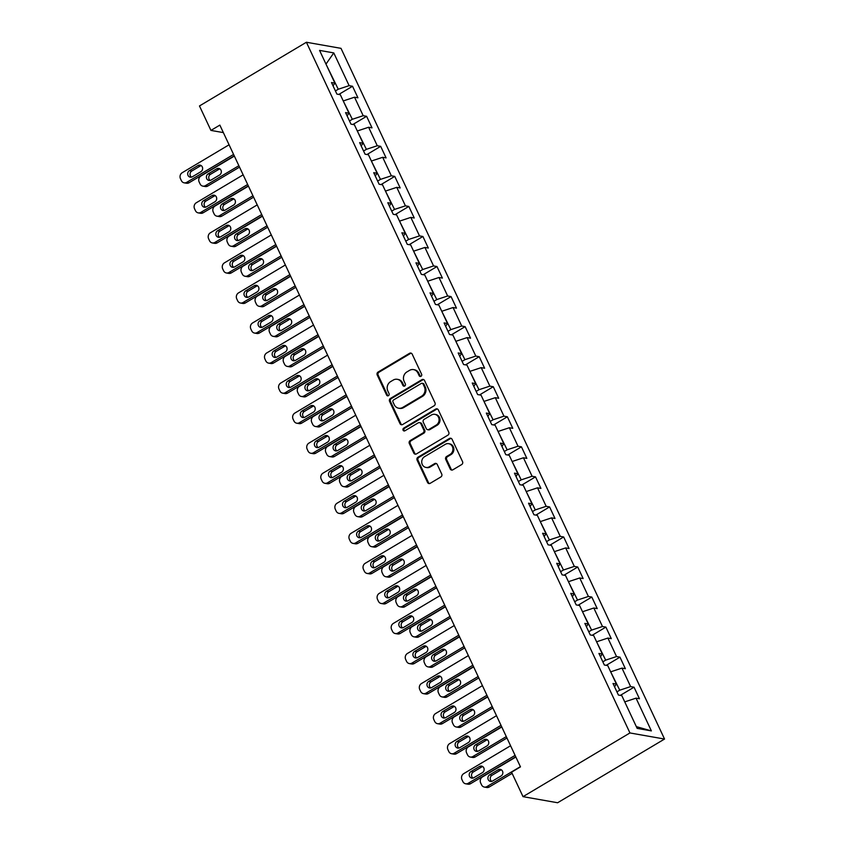 <?xml version="1.0" encoding="UTF-8"?>
<svg xmlns="http://www.w3.org/2000/svg" width="845" height="845" viewBox="0 0 845 845"><rect width="100%" height="100%" fill="white"/><g stroke="black" fill="none" stroke-linecap="round" stroke-linejoin="round"><path stroke-width="1.27" d="M421 376.289A1.51 1.363 -80 0 0 421.602 374.24L412.191 354.15A2.165 1.954 -80 0 0 409.561 353.305L378.074 372.053A2.165 1.954 -80 0 0 377.208 374.99L386.619 395.08A1.51 1.363 -80 0 0 388.457 395.671A1.51 1.363 -80 0 0 389.07 393.622L387.844 391.024A6.929 6.253 -80 0 1 390.612 381.634L393.231 380.07A6.929 6.253 -80 0 1 397.277 379.299A6.929 6.253 -80 0 1 401.671 382.785L402.885 385.383A1.51 1.363 -80 0 0 404.734 385.985A1.51 1.363 -80 0 0 405.336 383.926L404.121 381.327A6.929 6.253 -80 0 1 406.878 371.948L409.508 370.385A6.929 6.253 -80 0 1 413.543 369.603A6.929 6.253 -80 0 1 417.937 373.099L419.152 375.698A1.51 1.363 -80 0 0 421 376.289M450.205 468.975A2.165 1.954 -80 0 0 452.846 469.82L461.676 464.56A2.165 1.954 -80 0 0 462.542 461.634L452.086 439.315A2.165 1.954 -80 0 0 449.455 438.47L417.969 457.229A2.165 1.954 -80 0 0 417.103 460.166L427.559 482.474A2.165 1.954 -80 0 0 430.189 483.319L440.858 476.96A2.165 1.954 -80 0 0 441.724 474.034L437.256 464.486A2.165 1.954 -80 0 0 434.615 463.63L429.323 466.789A5.788 5.228 -80 0 1 425.954 467.433A5.788 5.228 -80 0 1 421.761 462.722A5.788 5.228 -80 0 1 424.591 456.67L445.315 444.322A5.788 5.228 -80 0 1 448.684 443.678A5.788 5.228 -80 0 1 452.878 448.389A5.788 5.228 -80 0 1 450.058 454.441L446.604 456.501A2.165 1.954 -80 0 0 445.737 459.426L450.205 468.975L451.145 469.144A2.165 1.954 -80 0 0 452.064 470.084M306.397 42.25L199.473 105.952L210.933 130.415L219.848 125.102L520.478 766.88L511.563 772.193L523.023 796.655L629.947 732.953L306.397 42.25L341 48.345L664.54 739.048L629.947 732.953M434.129 405.769A2.165 1.954 -80 0 0 434.995 402.833L424.549 380.525A2.165 1.954 -80 0 0 421.908 379.669L390.422 398.428A2.165 1.954 -80 0 0 389.566 401.364L400.012 423.672A2.165 1.954 -80 0 0 402.642 424.517L434.129 405.769M438.323 409.92L448.769 432.228A2.165 1.954 -80 0 1 447.903 435.164L416.416 453.923A2.165 1.954 -80 0 1 413.786 453.068L409.307 443.53A2.165 1.954 -80 0 1 410.174 440.594L422.944 432.989A2.165 1.954 -80 0 0 423.81 430.052L420.842 423.715A2.165 1.954 -80 0 0 418.212 422.87L404.913 430.792A1.51 1.363 -80 0 1 402.938 429.725A1.51 1.363 -80 0 1 403.678 428.14L435.682 409.075A2.165 1.954 -80 0 1 438.323 409.92M634.035 687.196L630.623 686.594L621.962 668.11L625.374 668.712L619.966 657.156L616.544 656.554L607.882 638.059L611.294 638.662L605.886 627.106L602.474 626.504L593.813 608.009L597.225 608.611L591.806 597.056L588.395 596.454L579.733 577.969L583.145 578.571L577.737 567.006L574.325 566.404L565.664 547.919L569.076 548.521L563.657 536.966L560.246 536.364L551.584 517.869L554.996 518.471L549.588 506.915L546.176 506.313L537.515 487.818L540.927 488.421L535.508 476.865L532.096 476.263L523.435 457.779L526.847 458.381L521.439 446.825L518.017 446.223L509.355 427.728L512.778 428.33L507.359 416.775L503.947 416.173L495.286 397.678L498.698 398.28L493.279 386.725L489.868 386.123L481.206 367.638L484.618 368.23L479.21 356.674L475.798 356.072L467.137 337.588L470.549 338.19L465.13 326.635L461.719 326.033L453.057 307.538L456.469 308.14L451.061 296.584L447.649 295.982L438.988 277.487L442.4 278.089L436.981 266.534L433.57 265.932L424.908 247.448L428.32 248.05L422.912 236.484L419.49 235.892L410.828 217.397L414.251 217.999L408.832 206.444L405.42 205.842L396.759 187.347L400.171 187.949L394.752 176.394L391.341 175.792L382.679 157.307L386.091 157.899L380.683 146.343L377.271 145.741L368.61 127.257L372.022 127.859L366.603 116.304L363.192 115.702L354.53 97.207L357.942 97.809L352.534 86.253L349.122 85.651L333.775 52.908L319.568 50.404L334.905 83.148L331.493 82.546L336.901 94.101L340.324 94.703L348.985 113.198L345.563 112.596L350.981 124.152L354.393 124.754L363.054 143.238L359.643 142.636L365.061 154.191L368.473 154.793L377.134 173.288L373.722 172.686L379.13 184.242L382.542 184.844L391.203 203.339L387.792 202.737L393.21 214.292L396.622 214.894L405.283 233.378L401.871 232.776L407.279 244.342L410.691 244.944L419.352 263.429L415.941 262.827L421.359 274.382L424.771 274.984L433.432 293.479L430.02 292.877L435.428 304.432L438.84 305.034L447.512 323.529L444.09 322.927L449.508 334.483L452.92 335.085L461.581 353.569L458.17 352.967L463.578 364.533L467 365.124L475.661 383.619L472.249 383.017L477.657 394.573L481.069 395.175L489.73 413.67L486.319 413.068L491.737 424.623L495.149 425.225L503.81 443.709L500.398 443.118L505.806 454.673L509.218 455.275L517.879 473.76L514.468 473.158L519.886 484.713L523.298 485.315L531.959 503.81L528.547 503.208L533.955 514.763L537.367 515.365L546.028 533.86L542.617 533.258L548.035 544.814L551.447 545.416L560.108 563.9L556.697 563.298L562.105 574.864L565.527 575.456L574.188 593.951L570.766 593.348L576.184 604.904L579.596 605.506L588.257 624.001L584.846 623.399L590.264 634.954L593.676 635.556L602.337 654.051L598.925 653.449L604.333 665.004L607.745 665.606L616.406 684.091L612.995 683.489L618.413 695.044L621.825 695.646L637.162 728.39L651.379 730.904L636.031 698.15L639.454 698.752L634.035 687.196L620.304 695.382M610.713 671.923L619.755 690.185L616.924 691.875M619.755 690.185L630.623 686.594M611.093 671.69L621.962 668.11M616.406 684.091L614.547 686.795M596.633 641.873L605.675 660.135L602.844 661.825M605.675 660.135L616.544 656.554M597.014 641.651L607.882 638.059M602.337 654.051L600.468 656.745M582.554 611.833L591.606 630.095L588.775 631.775M591.606 630.095L602.474 626.504M582.944 611.6L593.813 608.009M588.257 624.001L586.398 626.705M568.484 581.782L577.526 600.045L574.695 601.735M577.526 600.045L588.395 596.454M568.865 581.55L579.733 577.969M574.188 593.951L572.318 596.654M554.404 551.732L563.457 569.995L560.626 571.685M563.457 569.995L574.325 566.404M554.795 551.51L565.664 547.919M560.108 563.9L558.239 566.604M540.335 521.682L549.377 539.944L546.546 541.634M549.377 539.944L560.246 536.364M540.716 521.46L551.584 517.869M546.028 533.86L544.169 536.554M526.255 491.642L535.308 509.905L532.466 511.584M535.308 509.905L546.176 506.313M526.646 491.41L537.515 487.818M531.959 503.81L530.09 506.514M512.186 461.592L521.228 479.854L518.397 481.544M521.228 479.854L532.096 476.263M512.566 461.359L523.435 457.779M517.879 473.76L516.02 476.464M498.106 431.541L507.148 449.804L504.317 451.494M507.148 449.804L518.017 446.223M498.487 431.32L509.355 427.728M503.81 443.709L501.941 446.413M484.037 401.502L493.079 419.764L490.248 421.444M493.079 419.764L503.947 416.173M484.417 401.269L495.286 397.678M489.73 413.67L487.871 416.374M469.957 371.451L478.999 389.714L476.168 391.404M478.999 389.714L489.868 386.123M470.338 371.219L481.206 367.638M475.661 383.619L473.791 386.323M455.877 341.401L464.93 359.664L462.099 361.354M464.93 359.664L475.798 356.072M456.268 341.169L467.137 337.588M461.581 353.569L459.712 356.273M441.808 311.351L450.85 329.613L448.019 331.303M450.85 329.613L461.719 326.033M442.188 311.129L453.057 307.538M447.512 323.529L445.642 326.223M427.728 281.311L436.78 299.574L433.95 301.253M436.78 299.574L447.649 295.982M428.119 281.079L438.988 277.487M433.432 293.479L431.563 296.183M413.659 251.261L422.701 269.523L419.87 271.213M422.701 269.523L433.57 265.932M414.039 251.028L424.908 247.448M419.352 263.429L417.493 266.133M399.579 221.21L408.621 239.473L405.79 241.163M408.621 239.473L419.49 235.892M399.96 220.989L410.828 217.397M405.283 233.378L403.414 236.082M385.51 191.171L394.552 209.423L391.721 211.113M394.552 209.423L405.42 205.842M385.89 190.938L396.759 187.347M391.203 203.339L389.344 206.032M371.43 161.12L380.472 179.383L377.641 181.062M380.472 179.383L391.341 175.792M371.811 160.888L382.679 157.307M377.134 173.288L375.264 175.992M357.35 131.07L366.403 149.333L363.572 151.023M366.403 149.333L377.271 145.741M357.741 130.838L368.61 127.257M363.054 143.238L361.185 145.942M343.281 101.02L352.323 119.282L349.492 120.972M352.323 119.282L363.192 115.702M343.661 100.798L354.53 97.207M348.985 113.198L347.115 115.892M326.138 64.431L338.253 89.243L335.423 90.922M338.253 89.243L349.122 85.651M325.99 64.104L333.775 52.908M334.905 83.148L333.036 85.852M523.023 796.655L557.626 802.75L664.54 739.048M210.933 130.415L223.355 132.602M636.359 726.689L624.782 701.973M636.898 726.784L651.379 730.904M625.163 701.741L636.031 698.15M338.792 94.439L352.534 86.253M352.872 124.479L366.603 116.304M366.952 154.529L380.683 146.343M381.021 184.58L394.752 176.394M395.101 214.619L408.832 206.444M409.17 244.67L422.912 236.484M423.25 274.72L436.981 266.534M437.319 304.77L451.061 296.584M451.399 334.81L465.13 326.635M465.479 364.86L479.21 356.674M479.548 394.911L493.279 386.725M493.628 424.95L507.359 416.775M507.697 455.001L521.439 446.825M521.777 485.051L535.508 476.865M535.846 515.101L549.588 506.915M549.926 545.141L563.657 536.966M563.995 575.191L577.737 567.006M578.075 605.242L591.806 597.056M592.155 635.292L605.886 627.106M606.224 665.332L619.966 657.156M420.599 376.447A1.51 1.363 -80 0 1 420.092 375.856L418.866 373.258A6.929 6.253 -80 0 0 414.472 369.772L413.543 369.603M397.277 379.299L398.206 379.468A6.929 6.253 -80 0 1 402.6 382.954L403.825 385.552A1.51 1.363 -80 0 0 404.332 386.144M411.272 353.21A2.165 1.954 -80 0 0 410.49 353.463L379.004 372.222A2.165 1.954 -80 0 0 378.148 375.159L387.549 395.238A1.51 1.363 -80 0 0 388.066 395.83M423.63 379.574A2.165 1.954 -80 0 0 422.849 379.838L391.362 398.597A2.165 1.954 -80 0 0 390.496 401.533L400.952 423.841A2.165 1.954 -80 0 0 401.861 424.781M423.07 384.063A1.51 1.363 -80 0 0 421.232 383.472L393.59 399.928A1.51 1.363 -80 0 0 392.988 401.988L394.266 404.723A6.929 6.253 -80 0 0 398.66 408.209A6.929 6.253 -80 0 0 402.706 407.438L421.592 396.189A6.929 6.253 -80 0 0 424.359 386.799L423.07 384.063L424.01 384.221A1.51 1.363 -80 0 0 423.049 383.461L422.109 383.303M398.66 408.209L399.6 408.378A6.929 6.253 -80 0 0 403.635 407.607L402.706 407.438M424.01 384.221L425.288 386.968A6.929 6.253 -80 0 1 422.532 396.347L403.635 407.607M419.469 422.627L420.398 422.796A2.165 1.954 -80 0 1 421.771 423.884L424.739 430.221A2.165 1.954 -80 0 1 423.884 433.147L411.114 440.752A2.165 1.954 -80 0 0 410.247 443.688L414.715 453.237A2.165 1.954 -80 0 0 415.634 454.177M437.404 408.98A2.165 1.954 -80 0 0 436.622 409.233L404.607 428.309A1.51 1.363 -80 0 0 404.512 430.95M436.2 425.088A5.788 5.228 -80 0 0 439.02 419.036A5.788 5.228 -80 0 0 434.826 414.335A5.788 5.228 -80 0 0 431.457 414.979L424.158 419.331A2.165 1.954 -80 0 0 423.292 422.257L426.26 428.595A2.165 1.954 -80 0 0 428.89 429.44L436.2 425.088L437.129 425.257A5.788 5.228 -80 0 0 439.96 419.204A5.788 5.228 -80 0 0 435.766 414.494L434.826 414.335M427.633 429.682L428.563 429.851A2.165 1.954 -80 0 0 429.83 429.609L428.89 429.44M437.129 425.257L429.83 429.609M448.684 443.678L449.624 443.847A5.788 5.228 -80 0 1 453.818 448.547A5.788 5.228 -80 0 1 450.987 454.599L447.533 456.659A2.165 1.954 -80 0 0 446.667 459.595L451.145 469.144M425.954 467.433L426.883 467.602A5.788 5.228 -80 0 0 430.263 466.947L429.323 466.789M436.337 463.535A2.165 1.954 -80 0 0 435.555 463.799L430.263 466.947M451.177 438.375A2.165 1.954 -80 0 0 450.385 438.639L418.909 457.398A2.165 1.954 -80 0 0 418.043 460.324L428.489 482.632A2.165 1.954 -80 0 0 429.408 483.583M238.871 165.715L205.43 185.636A4.415 3.982 -80 0 1 200.064 183.904L199.156 181.981A4.415 3.982 -80 0 1 200.92 176.003L234.35 156.082M239.526 167.12L207.764 186.048A4.415 3.982 100 0 1 205.198 186.534L202.853 186.122M219.88 168.884A3.528 3.19 -80 0 0 219.035 169.232L210.479 174.323A3.528 3.19 -80 0 0 210.183 180.429M211.028 180.08L219.584 174.978A3.528 3.19 -80 0 0 218.749 168.43A3.528 3.19 -80 0 0 216.7 168.82L208.145 173.912A3.528 3.19 -80 0 0 208.979 180.471A3.528 3.19 -80 0 0 211.028 180.08M233.579 154.424L186.724 182.34A4.415 3.982 -80 0 1 181.358 180.608L180.46 178.686A4.415 3.982 -80 0 1 182.214 172.707L229.069 144.791M184.157 182.826L186.491 183.238A4.415 3.982 100 0 0 189.069 182.752L234.245 155.839M192.333 176.785A3.528 3.19 100 0 1 187.717 174.302A3.528 3.19 100 0 1 189.438 170.616L197.994 165.525A3.528 3.19 100 0 1 202.61 167.997A3.528 3.19 100 0 1 200.888 171.683L192.333 176.785M191.488 177.133A3.528 3.19 100 0 1 191.783 171.028L200.339 165.937A3.528 3.19 100 0 1 201.173 165.588M252.94 195.765L219.499 215.686A4.415 3.982 -80 0 1 214.134 213.954L213.236 212.021A4.415 3.982 -80 0 1 214.989 206.053L248.43 186.132M253.606 197.17L221.844 216.098A4.415 3.982 100 0 1 219.267 216.584L216.933 216.172M233.949 198.934A3.528 3.19 -80 0 0 233.114 199.283L224.559 204.374A3.528 3.19 -80 0 0 224.263 210.479M225.108 210.13L233.664 205.029A3.528 3.19 -80 0 0 232.829 198.469A3.528 3.19 -80 0 0 230.769 198.871L222.224 203.962A3.528 3.19 -80 0 0 223.048 210.521A3.528 3.19 -80 0 0 225.108 210.13M267.02 225.805L233.579 245.726A4.415 3.982 -80 0 1 228.213 244.004L227.305 242.071A4.415 3.982 -80 0 1 229.069 236.093L262.51 216.172M267.675 227.22L235.913 246.138A4.415 3.982 100 0 1 233.347 246.634L231.012 246.222M248.029 228.974A3.528 3.19 -80 0 0 247.184 229.322L238.628 234.424A3.528 3.19 -80 0 0 238.343 240.519M239.177 240.17L247.733 235.079A3.528 3.19 -80 0 0 246.909 228.52A3.528 3.19 -80 0 0 244.849 228.91L236.294 234.012A3.528 3.19 -80 0 0 237.128 240.571A3.528 3.19 -80 0 0 239.177 240.17M247.659 184.474L200.804 212.391A4.415 3.982 -80 0 1 195.438 210.658L194.53 208.726A4.415 3.982 -80 0 1 196.293 202.758L243.138 174.841M198.226 212.877L200.571 213.289A4.415 3.982 100 0 0 203.138 212.803L248.314 185.889M206.402 206.835A3.528 3.19 100 0 1 201.797 204.353A3.528 3.19 100 0 1 203.518 200.666L212.074 195.575A3.528 3.19 100 0 1 216.679 198.047A3.528 3.19 100 0 1 214.957 201.733L206.402 206.835M205.557 207.183A3.528 3.19 100 0 1 205.853 201.078L214.408 195.987A3.528 3.19 100 0 1 215.253 195.639M261.728 214.524L214.873 242.43A4.415 3.982 -80 0 1 209.507 240.709L208.609 238.776A4.415 3.982 -80 0 1 210.363 232.797L257.218 204.891M212.306 242.927L214.641 243.339A4.415 3.982 100 0 0 217.218 242.842L262.394 215.929M220.482 236.875A3.528 3.19 100 0 1 215.866 234.403A3.528 3.19 100 0 1 217.598 230.717L226.143 225.615A3.528 3.19 100 0 1 230.759 228.097A3.528 3.19 100 0 1 229.037 231.783L220.482 236.875M219.637 237.223A3.528 3.19 100 0 1 219.932 231.129L228.488 226.027A3.528 3.19 100 0 1 229.322 225.678M281.089 255.855L247.648 275.776A4.415 3.982 -80 0 1 242.283 274.044L241.385 272.122A4.415 3.982 -80 0 1 243.138 266.143L276.579 246.222M281.755 257.271L249.993 276.188A4.415 3.982 100 0 1 247.416 276.685L245.082 276.273M262.108 259.024A3.528 3.19 -80 0 0 261.263 259.373L252.708 264.464A3.528 3.19 -80 0 0 252.412 270.569M253.257 270.22L261.813 265.129A3.528 3.19 -80 0 0 260.978 258.57A3.528 3.19 -80 0 0 258.919 258.961L250.373 264.052A3.528 3.19 -80 0 0 251.197 270.611A3.528 3.19 -80 0 0 253.257 270.22M295.169 285.906L261.728 305.827A4.415 3.982 -80 0 1 256.362 304.094L255.454 302.172A4.415 3.982 -80 0 1 257.218 296.194L290.659 276.273M295.824 287.311L264.062 306.239A4.415 3.982 100 0 1 261.496 306.724L259.161 306.312M276.178 289.075A3.528 3.19 -80 0 0 275.333 289.423L266.788 294.514A3.528 3.19 -80 0 0 266.492 300.619M267.337 300.271L275.882 295.169A3.528 3.19 -80 0 0 275.058 288.61A3.528 3.19 -80 0 0 272.998 289.011L264.443 294.102A3.528 3.19 -80 0 0 265.277 300.662A3.528 3.19 -80 0 0 267.337 300.271M309.238 315.945L275.808 335.866A4.415 3.982 -80 0 1 270.432 334.145L269.534 332.212A4.415 3.982 -80 0 1 271.298 326.244L304.728 306.323M309.904 317.361L278.142 336.278A4.415 3.982 100 0 1 275.576 336.775L273.231 336.363M290.257 319.114A3.528 3.19 -80 0 0 289.412 319.463L280.857 324.564A3.528 3.19 -80 0 0 280.561 330.659M281.406 330.31L289.962 325.219A3.528 3.19 -80 0 0 289.127 318.66A3.528 3.19 -80 0 0 287.078 319.051L278.523 324.153A3.528 3.19 -80 0 0 279.346 330.712A3.528 3.19 -80 0 0 281.406 330.31M275.808 244.564L228.953 272.481A4.415 3.982 -80 0 1 223.587 270.749L222.679 268.826A4.415 3.982 -80 0 1 224.443 262.848L271.298 234.942M226.386 272.977L228.72 273.389A4.415 3.982 100 0 0 231.287 272.893L276.463 245.979M234.551 266.925A3.528 3.19 100 0 1 229.946 264.453A3.528 3.19 100 0 1 231.667 260.756L240.223 255.665A3.528 3.19 100 0 1 244.828 258.137A3.528 3.19 100 0 1 243.106 261.834L234.551 266.925M233.716 267.273A3.528 3.19 100 0 1 234.002 261.168L242.557 256.077A3.528 3.19 100 0 1 243.402 255.729M289.877 274.614L243.022 302.531A4.415 3.982 -80 0 1 237.656 300.799L236.758 298.876A4.415 3.982 -80 0 1 238.512 292.898L285.367 264.981M240.455 303.017L242.79 303.429A4.415 3.982 100 0 0 245.367 302.943L290.543 276.03M248.631 296.975A3.528 3.19 100 0 1 244.025 294.493A3.528 3.19 100 0 1 245.747 290.807L254.292 285.716A3.528 3.19 100 0 1 258.908 288.187A3.528 3.19 100 0 1 257.186 291.874L248.631 296.975M247.786 297.324A3.528 3.19 100 0 1 248.081 291.219L256.637 286.128A3.528 3.19 100 0 1 257.482 285.779M303.957 304.665L257.102 332.571A4.415 3.982 -80 0 1 251.736 330.849L250.828 328.916A4.415 3.982 -80 0 1 252.592 322.948L299.447 295.032M254.535 333.067L256.869 333.479A4.415 3.982 100 0 0 259.436 332.983L304.612 306.07M262.71 327.015A3.528 3.19 100 0 1 258.095 324.543A3.528 3.19 100 0 1 259.816 320.857L268.372 315.755A3.528 3.19 100 0 1 272.977 318.238A3.528 3.19 100 0 1 271.256 321.924L262.71 327.015M261.865 327.374A3.528 3.19 100 0 1 262.161 321.269L270.706 316.167A3.528 3.19 100 0 1 271.551 315.819M318.026 334.715L271.182 362.621A4.415 3.982 -80 0 1 265.805 360.889L264.907 358.967A4.415 3.982 -80 0 1 266.671 352.988L313.516 325.082M268.604 363.118L270.949 363.53A4.415 3.982 100 0 0 273.516 363.033L318.692 336.12M276.78 357.065A3.528 3.19 100 0 1 272.174 354.594A3.528 3.19 100 0 1 273.896 350.907L282.452 345.806A3.528 3.19 100 0 1 287.057 348.288A3.528 3.19 100 0 1 285.335 351.974L276.78 357.065M275.935 357.414A3.528 3.19 100 0 1 276.23 351.319L284.786 346.218A3.528 3.19 100 0 1 285.631 345.869M332.106 364.755L285.251 392.671A4.415 3.982 -80 0 1 279.885 390.939L278.977 389.017A4.415 3.982 -80 0 1 280.741 383.038L327.596 355.132M282.684 393.157L285.018 393.569A4.415 3.982 100 0 0 287.596 393.083L332.761 366.17M290.86 387.116A3.528 3.19 100 0 1 286.244 384.633A3.528 3.19 100 0 1 287.965 380.947L296.521 375.856A3.528 3.19 100 0 1 301.137 378.328A3.528 3.19 100 0 1 299.415 382.014L290.86 387.116M290.015 387.464A3.528 3.19 100 0 1 290.31 381.359L298.855 376.268A3.528 3.19 100 0 1 299.7 375.919M346.175 394.805L299.331 422.722A4.415 3.982 -80 0 1 293.954 420.99L293.057 419.067A4.415 3.982 -80 0 1 294.82 413.089L341.665 385.172M296.753 423.208L299.098 423.62A4.415 3.982 100 0 0 301.665 423.134L346.841 396.22M304.929 417.166A3.528 3.19 100 0 1 300.324 414.684A3.528 3.19 100 0 1 302.045 410.997L310.601 405.906A3.528 3.19 100 0 1 315.206 408.378A3.528 3.19 100 0 1 313.484 412.064L304.929 417.166M304.084 417.514A3.528 3.19 100 0 1 304.38 411.409L312.935 406.318A3.528 3.19 100 0 1 313.78 405.97M360.255 424.855L313.4 452.762A4.415 3.982 -80 0 1 308.034 451.04L307.136 449.107A4.415 3.982 -80 0 1 308.89 443.139L355.745 415.222M310.833 453.258L313.168 453.67A4.415 3.982 100 0 0 315.745 453.173L360.921 426.26M319.009 447.206A3.528 3.19 100 0 1 314.393 444.734A3.528 3.19 100 0 1 316.114 441.048L324.67 435.946A3.528 3.19 100 0 1 329.286 438.428A3.528 3.19 100 0 1 327.564 442.115L319.009 447.206M318.164 447.554A3.528 3.19 100 0 1 318.459 441.46L327.015 436.358A3.528 3.19 100 0 1 327.849 436.009M374.335 454.895L327.48 482.812A4.415 3.982 -80 0 1 322.114 481.08L321.206 479.157A4.415 3.982 -80 0 1 322.97 473.179L369.825 445.273M324.913 483.308L327.247 483.72A4.415 3.982 100 0 0 329.814 483.224L374.99 456.311M333.078 477.256A3.528 3.19 100 0 1 328.473 474.784A3.528 3.19 100 0 1 330.194 471.098L338.75 465.996A3.528 3.19 100 0 1 343.355 468.468A3.528 3.19 100 0 1 341.633 472.165L333.078 477.256M332.243 477.605A3.528 3.19 100 0 1 332.529 471.51L341.084 466.408A3.528 3.19 100 0 1 341.929 466.06M388.404 484.945L341.549 512.862A4.415 3.982 -80 0 1 336.183 511.13L335.285 509.208A4.415 3.982 -80 0 1 337.039 503.229L383.894 475.312M338.982 513.348L341.317 513.76A4.415 3.982 100 0 0 343.894 513.274L389.07 486.361M347.158 507.306A3.528 3.19 100 0 1 342.552 504.824A3.528 3.19 100 0 1 344.274 501.138L352.819 496.047A3.528 3.19 100 0 1 357.435 498.518A3.528 3.19 100 0 1 355.713 502.205L347.158 507.306M346.313 507.655A3.528 3.19 100 0 1 346.608 501.55L355.164 496.459A3.528 3.19 100 0 1 356.009 496.11M402.484 514.996L355.629 542.902A4.415 3.982 -80 0 1 350.263 541.18L349.355 539.247A4.415 3.982 -80 0 1 351.119 533.279L397.974 505.363M353.062 543.398L355.396 543.81A4.415 3.982 100 0 0 357.963 543.314L403.139 516.401M361.237 537.357A3.528 3.19 100 0 1 356.622 534.874A3.528 3.19 100 0 1 358.343 531.188L366.899 526.097A3.528 3.19 100 0 1 371.504 528.569A3.528 3.19 100 0 1 369.783 532.255L361.237 537.357M360.392 537.705A3.528 3.19 100 0 1 360.678 531.6L369.233 526.509A3.528 3.19 100 0 1 370.078 526.15M416.553 545.046L369.709 572.952A4.415 3.982 -80 0 1 364.332 571.22L363.434 569.298A4.415 3.982 -80 0 1 365.188 563.319L412.043 535.413M367.131 573.449L369.476 573.861A4.415 3.982 100 0 0 372.043 573.364L417.219 546.451M375.307 567.396A3.528 3.19 100 0 1 370.701 564.925A3.528 3.19 100 0 1 372.423 561.238L380.979 556.137A3.528 3.19 100 0 1 385.584 558.619A3.528 3.19 100 0 1 383.862 562.305L375.307 567.396M374.462 567.745A3.528 3.19 100 0 1 374.757 561.65L383.313 556.549A3.528 3.19 100 0 1 384.158 556.2M430.633 575.086L383.778 603.003A4.415 3.982 -80 0 1 378.412 601.27L377.504 599.348A4.415 3.982 -80 0 1 379.268 593.37L426.123 565.463M381.211 603.488L383.545 603.9A4.415 3.982 100 0 0 386.112 603.414L431.288 576.501M389.387 597.447A3.528 3.19 100 0 1 384.771 594.975A3.528 3.19 100 0 1 386.492 591.278L395.048 586.187A3.528 3.19 100 0 1 399.653 588.659A3.528 3.19 100 0 1 397.932 592.345L389.387 597.447M388.542 597.795A3.528 3.19 100 0 1 388.837 591.69L397.382 586.599A3.528 3.19 100 0 1 398.227 586.25M444.702 605.136L397.858 633.053A4.415 3.982 -80 0 1 392.481 631.321L391.584 629.398A4.415 3.982 -80 0 1 393.347 623.42L440.192 595.503M395.28 633.539L397.625 633.951A4.415 3.982 100 0 0 400.192 633.465L445.368 606.552M403.456 627.497A3.528 3.19 100 0 1 398.851 625.015A3.528 3.19 100 0 1 400.572 621.328L409.128 616.237A3.528 3.19 100 0 1 413.733 618.709A3.528 3.19 100 0 1 412.011 622.395L403.456 627.497M402.611 627.846A3.528 3.19 100 0 1 402.907 621.74L411.462 616.649A3.528 3.19 100 0 1 412.307 616.301M458.782 635.186L411.927 663.093A4.415 3.982 -80 0 1 406.561 661.371L405.663 659.438A4.415 3.982 -80 0 1 407.417 653.47L454.272 625.553M409.36 663.589L411.695 664.001A4.415 3.982 100 0 0 414.272 663.505L459.448 636.591M417.536 657.537A3.528 3.19 100 0 1 412.92 655.065A3.528 3.19 100 0 1 414.641 651.379L423.197 646.277A3.528 3.19 100 0 1 427.813 648.759A3.528 3.19 100 0 1 426.091 652.446L417.536 657.537M416.691 657.885A3.528 3.19 100 0 1 416.986 651.791L425.542 646.689A3.528 3.19 100 0 1 426.376 646.34M472.862 665.226L426.007 693.143A4.415 3.982 -80 0 1 420.641 691.411L419.733 689.488A4.415 3.982 -80 0 1 421.497 683.51L468.341 655.604M423.44 693.639L425.774 694.051A4.415 3.982 100 0 0 428.341 693.555L473.517 666.642M431.605 687.587A3.528 3.19 100 0 1 427 685.115A3.528 3.19 100 0 1 428.721 681.429L437.277 676.327A3.528 3.19 100 0 1 441.882 678.81A3.528 3.19 100 0 1 440.161 682.496L431.605 687.587M430.77 687.936A3.528 3.19 100 0 1 431.056 681.841L439.611 676.739A3.528 3.19 100 0 1 440.456 676.391M486.931 695.277L440.076 723.193A4.415 3.982 -80 0 1 434.71 721.461L433.812 719.539A4.415 3.982 -80 0 1 435.566 713.56L482.421 685.644M437.509 723.679L439.844 724.091A4.415 3.982 100 0 0 442.421 723.605L487.597 696.692M445.685 717.637A3.528 3.19 100 0 1 441.079 715.155A3.528 3.19 100 0 1 442.801 711.469L451.346 706.378A3.528 3.19 100 0 1 455.962 708.849A3.528 3.19 100 0 1 454.24 712.536L445.685 717.637M444.84 717.986A3.528 3.19 100 0 1 445.135 711.881L453.691 706.79A3.528 3.19 100 0 1 454.536 706.441M501.011 725.327L454.156 753.244A4.415 3.982 -80 0 1 448.79 751.511L447.882 749.578A4.415 3.982 -80 0 1 449.646 743.611L496.501 715.694M451.589 753.729L453.923 754.141A4.415 3.982 100 0 0 456.49 753.655L501.666 726.742M459.754 747.688A3.528 3.19 100 0 1 455.149 745.205A3.528 3.19 100 0 1 456.87 741.519L465.426 736.428A3.528 3.19 100 0 1 470.031 738.9A3.528 3.19 100 0 1 468.31 742.586L459.754 747.688M458.919 748.036A3.528 3.19 100 0 1 459.205 741.931L467.76 736.84A3.528 3.19 100 0 1 468.605 736.491M323.318 345.996L289.877 365.917A4.415 3.982 -80 0 1 284.512 364.184L283.603 362.262A4.415 3.982 -80 0 1 285.367 356.284L318.808 336.363M323.973 347.411L292.222 366.329A4.415 3.982 100 0 1 289.645 366.825L287.311 366.413M304.327 349.165A3.528 3.19 -80 0 0 303.482 349.513L294.937 354.615A3.528 3.19 -80 0 0 294.641 360.709M295.486 360.361L304.042 355.27A3.528 3.19 -80 0 0 303.207 348.71A3.528 3.19 -80 0 0 301.147 349.101L292.592 354.203A3.528 3.19 -80 0 0 293.426 360.752A3.528 3.19 -80 0 0 295.486 360.361M337.387 376.046L303.957 395.967A4.415 3.982 -80 0 1 298.581 394.235L297.683 392.312A4.415 3.982 -80 0 1 299.447 386.334L332.877 366.413M338.053 377.451L306.291 396.379A4.415 3.982 100 0 1 303.725 396.865L301.38 396.453M318.407 379.215A3.528 3.19 -80 0 0 317.562 379.563L309.006 384.655A3.528 3.19 -80 0 0 308.71 390.76M309.555 390.411L318.111 385.309A3.528 3.19 -80 0 0 317.276 378.761A3.528 3.19 -80 0 0 315.227 379.151L306.672 384.243A3.528 3.19 -80 0 0 307.506 390.802A3.528 3.19 -80 0 0 309.555 390.411M351.467 406.096L318.026 426.017A4.415 3.982 -80 0 1 312.661 424.285L311.763 422.363A4.415 3.982 -80 0 1 313.516 416.384L346.957 396.463M352.133 407.501L320.371 426.429A4.415 3.982 100 0 1 317.794 426.915L315.46 426.503M332.476 409.265A3.528 3.19 -80 0 0 331.641 409.614L323.086 414.705A3.528 3.19 -80 0 0 322.79 420.81M323.635 420.461L332.191 415.36A3.528 3.19 -80 0 0 331.356 408.8A3.528 3.19 -80 0 0 329.296 409.202L320.741 414.293A3.528 3.19 -80 0 0 321.575 420.852A3.528 3.19 -80 0 0 323.635 420.461M365.547 436.136L332.106 456.057A4.415 3.982 -80 0 1 326.74 454.335L325.832 452.402A4.415 3.982 -80 0 1 327.596 446.435L361.037 426.514M366.202 437.552L334.44 456.469A4.415 3.982 100 0 1 331.874 456.965L329.539 456.553M346.556 439.305A3.528 3.19 -80 0 0 345.711 439.653L337.155 444.755A3.528 3.19 -80 0 0 336.87 450.85M337.704 450.501L346.26 445.41A3.528 3.19 -80 0 0 345.436 438.851A3.528 3.19 -80 0 0 343.376 439.242L334.821 444.343A3.528 3.19 -80 0 0 335.655 450.903A3.528 3.19 -80 0 0 337.704 450.501M379.616 466.186L346.175 486.107A4.415 3.982 -80 0 1 340.81 484.375L339.912 482.453A4.415 3.982 -80 0 1 341.665 476.474L375.106 456.553M380.282 467.602L348.52 486.519A4.415 3.982 100 0 1 345.943 487.016L343.609 486.604M360.635 469.355A3.528 3.19 -80 0 0 359.79 469.704L351.235 474.805A3.528 3.19 -80 0 0 350.939 480.9M351.784 480.551L360.34 475.46A3.528 3.19 -80 0 0 359.505 468.901A3.528 3.19 -80 0 0 357.446 469.292L348.9 474.394A3.528 3.19 -80 0 0 349.724 480.942A3.528 3.19 -80 0 0 351.784 480.551M393.696 496.237L360.255 516.158A4.415 3.982 -80 0 1 354.889 514.425L353.981 512.503A4.415 3.982 -80 0 1 355.745 506.525L389.186 486.604M394.351 497.642L362.589 516.57A4.415 3.982 100 0 1 360.023 517.055L357.688 516.644M374.705 499.406A3.528 3.19 -80 0 0 373.86 499.754L365.304 504.845A3.528 3.19 -80 0 0 365.019 510.95M365.864 510.602L374.409 505.5A3.528 3.19 -80 0 0 373.585 498.951A3.528 3.19 -80 0 0 371.525 499.342L362.97 504.433A3.528 3.19 -80 0 0 363.804 510.993A3.528 3.19 -80 0 0 365.864 510.602M407.765 526.277L374.335 546.197A4.415 3.982 -80 0 1 368.959 544.476L368.061 542.543A4.415 3.982 -80 0 1 369.814 536.575L403.255 516.654M408.431 527.692L376.669 546.609A4.415 3.982 100 0 1 374.103 547.106L371.758 546.694M388.784 529.445A3.528 3.19 -80 0 0 387.939 529.804L379.384 534.896A3.528 3.19 -80 0 0 379.088 541.001M379.933 540.642L388.489 535.55A3.528 3.19 -80 0 0 387.654 528.991A3.528 3.19 -80 0 0 385.605 529.392L377.05 534.484A3.528 3.19 -80 0 0 377.873 541.043A3.528 3.19 -80 0 0 379.933 540.642M421.845 556.327L388.404 576.248A4.415 3.982 -80 0 1 383.038 574.515L382.13 572.593A4.415 3.982 -80 0 1 383.894 566.615L417.335 546.694M422.5 557.742L390.739 576.66A4.415 3.982 100 0 1 388.172 577.156L385.838 576.744M402.854 559.496A3.528 3.19 -80 0 0 402.009 559.844L393.464 564.946A3.528 3.19 -80 0 0 393.168 571.04M394.013 570.692L402.558 565.601A3.528 3.19 -80 0 0 401.734 559.041A3.528 3.19 -80 0 0 399.674 559.432L391.119 564.534A3.528 3.19 -80 0 0 391.953 571.083A3.528 3.19 -80 0 0 394.013 570.692M435.914 586.377L402.484 606.298A4.415 3.982 -80 0 1 397.108 604.566L396.21 602.643A4.415 3.982 -80 0 1 397.974 596.665L431.404 576.744M436.58 587.782L404.818 606.71A4.415 3.982 100 0 1 402.252 607.196L399.907 606.784M416.934 589.546A3.528 3.19 -80 0 0 416.089 589.894L407.533 594.986A3.528 3.19 -80 0 0 407.237 601.091M408.082 600.742L416.638 595.64A3.528 3.19 -80 0 0 415.803 589.092A3.528 3.19 -80 0 0 413.754 589.483L405.199 594.574A3.528 3.19 -80 0 0 406.033 601.133A3.528 3.19 -80 0 0 408.082 600.742M449.994 616.428L416.553 636.348A4.415 3.982 -80 0 1 411.188 634.616L410.29 632.694A4.415 3.982 -80 0 1 412.043 626.715L445.484 606.794M450.66 617.832L418.898 636.76A4.415 3.982 100 0 1 416.321 637.246L413.987 636.834M431.003 619.596A3.528 3.19 -80 0 0 430.168 619.945L421.613 625.036A3.528 3.19 -80 0 0 421.317 631.141M422.162 630.793L430.718 625.691A3.528 3.19 -80 0 0 429.883 619.131A3.528 3.19 -80 0 0 427.823 619.533L419.268 624.624A3.528 3.19 -80 0 0 420.102 631.183A3.528 3.19 -80 0 0 422.162 630.793M464.074 646.467L430.633 666.388A4.415 3.982 -80 0 1 425.267 664.666L424.359 662.734A4.415 3.982 -80 0 1 426.123 656.766L459.553 636.845M464.729 647.883L432.967 666.8A4.415 3.982 100 0 1 430.401 667.296L428.066 666.885M445.083 649.636A3.528 3.19 -80 0 0 444.238 649.985L435.682 655.086A3.528 3.19 -80 0 0 435.397 661.181M436.231 660.832L444.787 655.741A3.528 3.19 -80 0 0 443.952 649.182A3.528 3.19 -80 0 0 441.903 649.573L433.348 654.674A3.528 3.19 -80 0 0 434.182 661.234A3.528 3.19 -80 0 0 436.231 660.832M478.143 676.518L444.702 696.438A4.415 3.982 -80 0 1 439.337 694.706L438.439 692.784A4.415 3.982 -80 0 1 440.192 686.805L473.633 666.885M478.809 677.933L447.047 696.85A4.415 3.982 100 0 1 444.47 697.347L442.136 696.935M459.162 679.686A3.528 3.19 -80 0 0 458.317 680.035L449.762 685.137A3.528 3.19 -80 0 0 449.466 691.231M450.311 690.883L458.867 685.791A3.528 3.19 -80 0 0 458.032 679.232A3.528 3.19 -80 0 0 455.973 679.623L447.428 684.725A3.528 3.19 -80 0 0 448.251 691.273A3.528 3.19 -80 0 0 450.311 690.883M492.223 706.568L458.782 726.489A4.415 3.982 -80 0 1 453.416 724.756L452.508 722.834A4.415 3.982 -80 0 1 454.272 716.856L487.713 696.935M492.878 707.973L461.116 726.901A4.415 3.982 100 0 1 458.55 727.387L456.215 726.975M473.232 709.737A3.528 3.19 -80 0 0 472.387 710.085L463.831 715.176A3.528 3.19 -80 0 0 463.546 721.281M464.38 720.933L472.936 715.831A3.528 3.19 -80 0 0 472.112 709.282A3.528 3.19 -80 0 0 470.052 709.673L461.497 714.764A3.528 3.19 -80 0 0 462.331 721.324A3.528 3.19 -80 0 0 464.38 720.933M506.292 736.618L472.862 756.539A4.415 3.982 -80 0 1 467.486 754.807L466.588 752.874A4.415 3.982 -80 0 1 468.341 746.906L501.782 726.985M506.958 738.023L475.196 756.951A4.415 3.982 100 0 1 472.63 757.437L470.285 757.025M487.311 739.787A3.528 3.19 -80 0 0 486.466 740.135L477.911 745.227A3.528 3.19 -80 0 0 477.615 751.332M478.46 750.983L487.016 745.881A3.528 3.19 -80 0 0 486.181 739.322A3.528 3.19 -80 0 0 484.132 739.724L475.577 744.815A3.528 3.19 -80 0 0 476.4 751.374A3.528 3.19 -80 0 0 478.46 750.983M520.372 766.658L486.931 786.579A4.415 3.982 -80 0 1 481.565 784.857L480.657 782.924A4.415 3.982 -80 0 1 482.421 776.946L515.862 757.025M512.123 773.376L489.266 786.991A4.415 3.982 100 0 1 486.699 787.487L484.365 787.075M501.381 769.827A3.528 3.19 -80 0 0 500.536 770.175L491.991 775.277A3.528 3.19 -80 0 0 491.695 781.371M492.54 781.023L501.085 775.932A3.528 3.19 -80 0 0 500.261 769.372A3.528 3.19 -80 0 0 498.201 769.763L489.646 774.865A3.528 3.19 -80 0 0 490.48 781.424A3.528 3.19 -80 0 0 492.54 781.023M515.08 755.377L468.236 783.283A4.415 3.982 -80 0 1 462.859 781.562L461.962 779.629A4.415 3.982 -80 0 1 463.715 773.65L510.57 745.744M465.658 783.78L468.003 784.192A4.415 3.982 100 0 0 470.57 783.695L515.746 756.782M473.834 777.727A3.528 3.19 100 0 1 469.228 775.256A3.528 3.19 100 0 1 470.95 771.569L479.506 766.468A3.528 3.19 100 0 1 484.111 768.95A3.528 3.19 100 0 1 482.389 772.636L473.834 777.727M472.989 778.076A3.528 3.19 100 0 1 473.284 771.981L481.84 766.88A3.528 3.19 100 0 1 482.685 766.531M418.866 373.258L417.937 373.099M403.825 385.552L402.885 385.383M402.6 382.954L401.671 382.785M387.549 395.238L386.619 395.08M378.148 375.159L377.208 374.99M379.004 372.222L378.074 372.053M410.49 353.463L409.561 353.305M420.092 375.856L419.152 375.698M400.952 423.841L400.012 423.672M390.496 401.533L389.566 401.364M391.362 398.597L390.422 398.428M422.849 379.838L421.908 379.669M422.532 396.347L421.592 396.189M425.288 386.968L424.359 386.799M414.715 453.237L413.786 453.068M410.247 443.688L409.307 443.53M411.114 440.752L410.174 440.594M423.884 433.147L422.944 432.989M424.739 430.221L423.81 430.052M421.771 423.884L420.842 423.715M404.607 428.309L403.678 428.14M436.622 409.233L435.682 409.075M446.667 459.595L445.737 459.426M447.533 456.659L446.604 456.501M450.987 454.599L450.058 454.441M435.555 463.799L434.615 463.63M428.489 482.632L427.559 482.474M418.043 460.324L417.103 460.166M418.909 457.398L417.969 457.229M450.385 438.639L449.455 438.47M205.43 185.636L207.764 186.048M210.479 174.323L208.145 173.912M219.035 169.232L216.7 168.82M189.069 182.752L186.724 182.34M189.438 170.616L191.783 171.028M197.994 165.525L200.339 165.937M219.499 215.686L221.844 216.098M224.559 204.374L222.224 203.962M233.114 199.283L230.769 198.871M233.579 245.726L235.913 246.138M238.628 234.424L236.294 234.012M247.184 229.322L244.849 228.91M203.138 212.803L200.804 212.391M203.518 200.666L205.853 201.078M212.074 195.575L214.408 195.987M217.218 242.842L214.873 242.43M217.598 230.717L219.932 231.129M226.143 225.615L228.488 226.027M247.648 275.776L249.993 276.188M252.708 264.464L250.373 264.052M261.263 259.373L258.919 258.961M261.728 305.827L264.062 306.239M266.788 294.514L264.443 294.102M275.333 289.423L272.998 289.011M275.808 335.866L278.142 336.278M280.857 324.564L278.523 324.153M289.412 319.463L287.078 319.051M231.287 272.893L228.953 272.481M231.667 260.756L234.002 261.168M240.223 255.665L242.557 256.077M245.367 302.943L243.022 302.531M245.747 290.807L248.081 291.219M254.292 285.716L256.637 286.128M259.436 332.983L257.102 332.571M259.816 320.857L262.161 321.269M268.372 315.755L270.706 316.167M273.516 363.033L271.182 362.621M273.896 350.907L276.23 351.319M282.452 345.806L284.786 346.218M287.596 393.083L285.251 392.671M287.965 380.947L290.31 381.359M296.521 375.856L298.855 376.268M301.665 423.134L299.331 422.722M302.045 410.997L304.38 411.409M310.601 405.906L312.935 406.318M315.745 453.173L313.4 452.762M316.114 441.048L318.459 441.46M324.67 435.946L327.015 436.358M329.814 483.224L327.48 482.812M330.194 471.098L332.529 471.51M338.75 465.996L341.084 466.408M343.894 513.274L341.549 512.862M344.274 501.138L346.608 501.55M352.819 496.047L355.164 496.459M357.963 543.314L355.629 542.902M358.343 531.188L360.678 531.6M366.899 526.097L369.233 526.509M372.043 573.364L369.709 572.952M372.423 561.238L374.757 561.65M380.979 556.137L383.313 556.549M386.112 603.414L383.778 603.003M386.492 591.278L388.837 591.69M395.048 586.187L397.382 586.599M400.192 633.465L397.858 633.053M400.572 621.328L402.907 621.74M409.128 616.237L411.462 616.649M414.272 663.505L411.927 663.093M414.641 651.379L416.986 651.791M423.197 646.277L425.542 646.689M428.341 693.555L426.007 693.143M428.721 681.429L431.056 681.841M437.277 676.327L439.611 676.739M442.421 723.605L440.076 723.193M442.801 711.469L445.135 711.881M451.346 706.378L453.691 706.79M456.49 753.655L454.156 753.244M456.87 741.519L459.205 741.931M465.426 736.428L467.76 736.84M289.877 365.917L292.222 366.329M294.937 354.615L292.592 354.203M303.482 349.513L301.147 349.101M303.957 395.967L306.291 396.379M309.006 384.655L306.672 384.243M317.562 379.563L315.227 379.151M318.026 426.017L320.371 426.429M323.086 414.705L320.741 414.293M331.641 409.614L329.296 409.202M332.106 456.057L334.44 456.469M337.155 444.755L334.821 444.343M345.711 439.653L343.376 439.242M346.175 486.107L348.52 486.519M351.235 474.805L348.9 474.394M359.79 469.704L357.446 469.292M360.255 516.158L362.589 516.57M365.304 504.845L362.97 504.433M373.86 499.754L371.525 499.342M374.335 546.197L376.669 546.609M379.384 534.896L377.05 534.484M387.939 529.804L385.605 529.392M388.404 576.248L390.739 576.66M393.464 564.946L391.119 564.534M402.009 559.844L399.674 559.432M402.484 606.298L404.818 606.71M407.533 594.986L405.199 594.574M416.089 589.894L413.754 589.483M416.553 636.348L418.898 636.76M421.613 625.036L419.268 624.624M430.168 619.945L427.823 619.533M430.633 666.388L432.967 666.8M435.682 655.086L433.348 654.674M444.238 649.985L441.903 649.573M444.702 696.438L447.047 696.85M449.762 685.137L447.428 684.725M458.317 680.035L455.973 679.623M458.782 726.489L461.116 726.901M463.831 715.176L461.497 714.764M472.387 710.085L470.052 709.673M472.862 756.539L475.196 756.951M477.911 745.227L475.577 744.815M486.466 740.135L484.132 739.724M486.931 786.579L489.266 786.991M491.991 775.277L489.646 774.865M500.536 770.175L498.201 769.763M470.57 783.695L468.236 783.283M470.95 771.569L473.284 771.981M479.506 766.468L481.84 766.88"/></g></svg>

